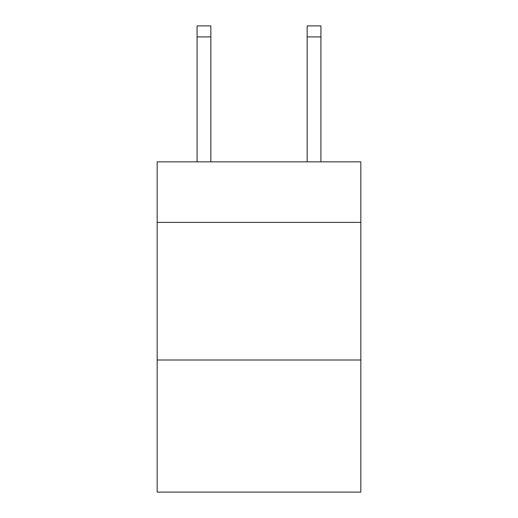 <?xml version="1.0" encoding="UTF-8"?>
<svg xmlns="http://www.w3.org/2000/svg" width="518" height="518" viewBox="0 0 518 518"><rect width="100%" height="100%" fill="white"/><g stroke="black" fill="none" stroke-linecap="round" stroke-linejoin="round"><path stroke-width="0.78" d="M360.826 222.397L360.826 161.849L157.174 161.849L157.174 222.397L360.826 222.397L360.826 492.1L157.174 492.1L157.174 222.397M360.826 360.004L157.174 360.004M210.839 161.849L210.839 36.907L197.08 36.907L197.08 25.9L210.839 25.9L210.839 36.907M197.08 161.849L197.08 36.907M320.92 161.849L320.92 25.9L307.161 25.9L307.161 161.849M307.161 36.907L320.92 36.907"/></g></svg>
